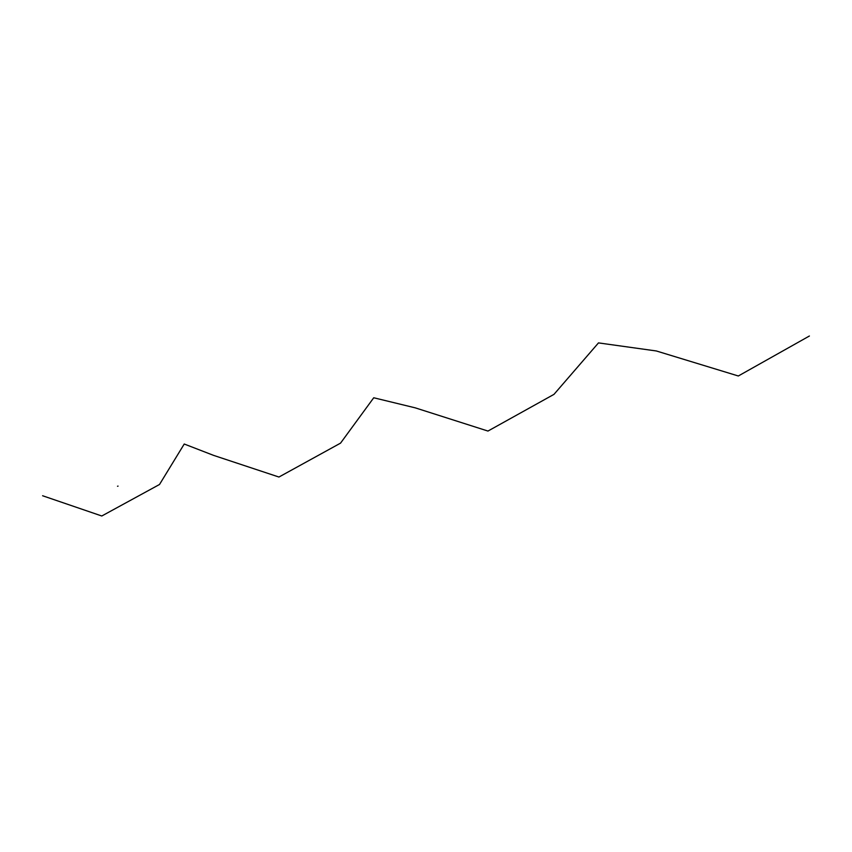 <?xml version="1.0" encoding="UTF-8"?>
<svg xmlns="http://www.w3.org/2000/svg" width="852" height="852" viewBox="0 0 852 852"><rect width="100%" height="100%" fill="white"/><g stroke="black" fill="none" stroke-linecap="round" stroke-linejoin="round"><path stroke-width="1.28" d="M118.066 486.109L117.512 486.247M42.6 495.747L101.793 515.992L159.505 484.49L184.234 444.02L213.639 455.394L278.934 477.035L340.544 443.136L373.74 397.767L415.222 407.842L487.962 431.059L553.981 394.359L598.487 342.898L656.338 350.971L738.322 375.988L809.4 336.007"/></g></svg>
